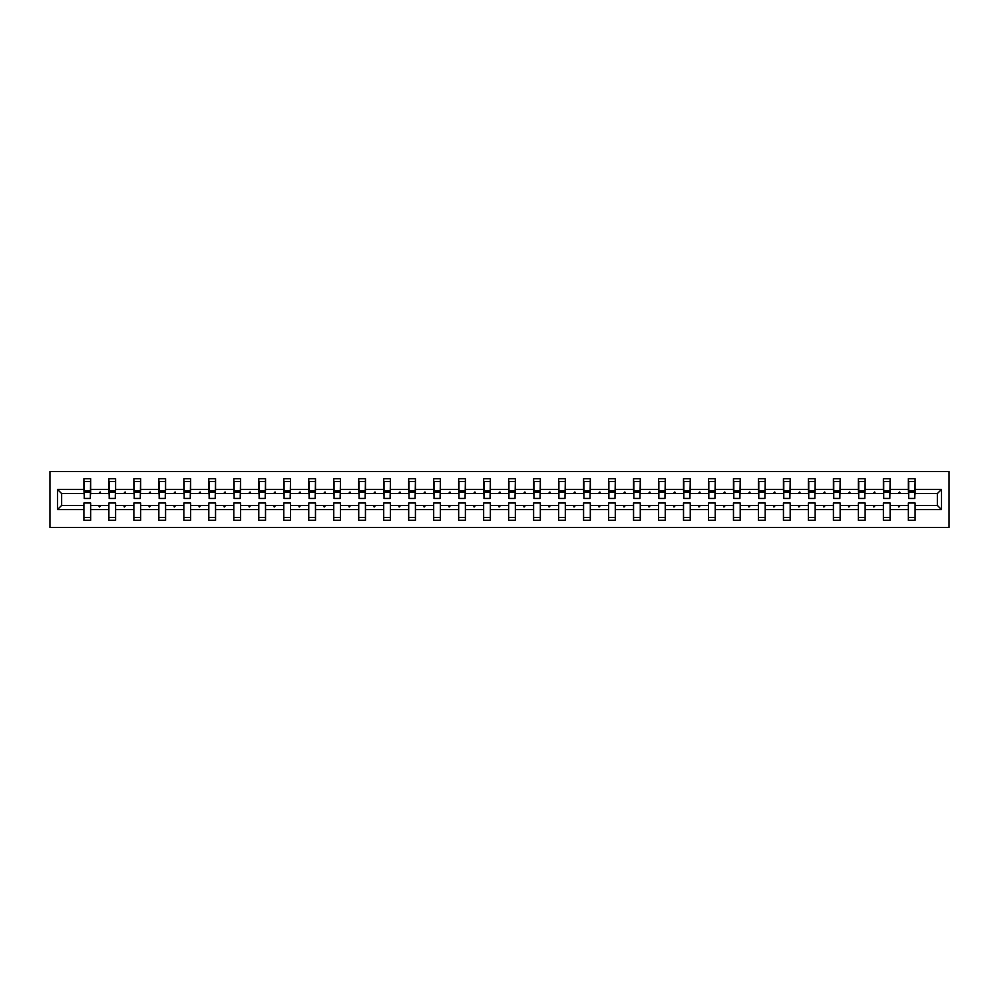 <?xml version="1.0" encoding="UTF-8"?>
<svg xmlns="http://www.w3.org/2000/svg" width="999" height="999" viewBox="0 0 999 999"><rect width="100%" height="100%" fill="white"/><g stroke="black" fill="none" stroke-linecap="round" stroke-linejoin="round"><path stroke-width="1.5" d="M49.95 527.522L949.05 527.522L949.05 471.478L49.95 471.478L49.95 527.522M941.52 509.59L937.362 505.432L937.362 493.568L941.52 489.41L941.52 509.59L915.096 509.59L915.096 503.021L908.366 503.021L908.366 505.432L890.109 505.432L890.109 503.021L883.391 503.021L883.391 505.432L865.134 505.432L865.134 503.021L858.403 503.021L858.403 505.432L840.147 505.432L840.147 503.021L833.416 503.021L833.416 505.432L815.159 505.432L815.159 503.021L808.441 503.021L808.441 505.432L790.184 505.432L790.184 503.021L783.453 503.021L783.453 505.432L765.197 505.432L765.197 503.021L758.466 503.021L758.466 505.432L740.209 505.432L740.209 503.021L733.478 503.021L733.478 505.432L715.222 505.432L715.222 503.021L708.503 503.021L708.503 505.432L690.247 505.432L690.247 503.021L683.516 503.021L683.516 505.432L665.259 505.432L665.259 503.021L658.528 503.021L658.528 505.432L640.272 505.432L640.272 503.021L633.553 503.021L633.553 505.432L615.297 505.432L615.297 503.021L608.566 503.021L608.566 505.432L590.309 505.432L590.309 503.021L583.578 503.021L583.578 505.432L565.322 505.432L565.322 503.021L558.591 503.021L558.591 505.432L540.334 505.432L540.334 503.021L533.616 503.021L533.616 505.432L515.359 505.432L515.359 503.021L508.628 503.021L508.628 505.432L490.372 505.432L490.372 503.021L483.641 503.021L483.641 505.432L465.384 505.432L465.384 503.021L458.666 503.021L458.666 505.432L440.409 505.432L440.409 503.021L433.678 503.021L433.678 505.432L415.422 505.432L415.422 503.021L408.691 503.021L408.691 505.432L390.434 505.432L390.434 503.021L383.703 503.021L383.703 505.432L365.447 505.432L365.447 503.021L358.728 503.021L358.728 505.432L340.472 505.432L340.472 503.021L333.741 503.021L333.741 505.432L315.484 505.432L315.484 503.021L308.753 503.021L308.753 505.432L290.497 505.432L290.497 503.021L283.778 503.021L283.778 505.432L265.522 505.432L265.522 503.021L258.791 503.021L258.791 505.432L240.534 505.432L240.534 503.021L233.803 503.021L233.803 505.432L215.547 505.432L215.547 503.021L208.816 503.021L208.816 505.432L190.559 505.432L190.559 503.021L183.841 503.021L183.841 505.432L165.584 505.432L165.584 503.021L158.853 503.021L158.853 505.432L140.597 505.432L140.597 503.021L133.866 503.021L133.866 505.432L115.609 505.432L115.609 503.021L108.891 503.021L108.891 505.432L90.634 505.432L90.634 520.317L83.904 520.317L83.904 505.432L61.638 505.432L57.48 509.59L57.48 489.41L61.638 493.568L61.638 505.432M915.096 509.59L915.096 520.317L908.366 520.317L908.366 505.432M937.362 493.568L915.096 493.568L915.096 478.683L908.366 478.683L908.366 489.41L890.109 489.41L889.797 495.979M908.69 495.979L908.366 489.41M908.366 509.59L890.109 509.59L890.109 520.317L883.391 520.317L883.391 505.432M890.109 489.41L890.109 478.683L883.391 478.683L883.391 489.41L865.134 489.41L864.809 495.979M883.703 495.979L883.391 489.41M883.391 509.59L865.134 509.59L865.134 520.317L858.403 520.317L858.403 505.432M865.134 489.41L865.134 478.683L858.403 478.683L858.403 489.41L840.147 489.41L839.822 495.979M858.728 495.979L858.403 489.41M858.403 509.59L840.147 509.59L840.147 520.317L833.416 520.317L833.416 505.432M840.147 489.41L840.147 478.683L833.416 478.683L833.416 489.41L815.159 489.41L814.847 495.979M833.74 495.979L833.416 489.41M833.416 509.59L815.159 509.59L815.159 520.317L808.441 520.317L808.441 505.432M815.159 489.41L815.159 478.683L808.441 478.683L808.441 489.41L790.184 489.41L789.859 495.979M808.753 495.979L808.441 489.41M808.441 509.59L790.184 509.59L790.184 520.317L783.453 520.317L783.453 505.432M790.184 489.41L790.184 478.683L783.453 478.683L783.453 489.41L765.197 489.41L764.872 495.979M783.778 495.979L783.453 489.41M783.453 509.59L765.197 509.59L765.197 520.317L758.466 520.317L758.466 505.432M765.197 489.41L765.197 478.683L758.466 478.683L758.466 489.41L740.209 489.41L739.884 495.979M758.79 495.979L758.466 489.41M758.466 509.59L740.209 509.59L740.209 520.317L733.478 520.317L733.478 505.432M740.209 489.41L740.209 478.683L733.478 478.683L733.478 489.41L715.222 489.41L714.909 495.979M733.803 495.979L733.478 489.41M733.478 509.59L715.222 509.59L715.222 520.317L708.503 520.317L708.503 505.432M715.222 489.41L715.222 478.683L708.503 478.683L708.503 489.41L690.247 489.41L689.922 495.979M708.815 495.979L708.503 489.41M708.503 509.59L690.247 509.59L690.247 520.317L683.516 520.317L683.516 505.432M690.247 489.41L690.247 478.683L683.516 478.683L683.516 489.41L665.259 489.41L664.934 495.979M683.84 495.979L683.516 489.41M683.516 509.59L665.259 509.59L665.259 520.317L658.528 520.317L658.528 505.432M665.259 489.41L665.259 478.683L658.528 478.683L658.528 489.41L640.272 489.41L639.959 495.979M658.853 495.979L658.528 489.41M658.528 509.59L640.272 509.59L640.272 520.317L633.553 520.317L633.553 505.432M640.272 489.41L640.272 478.683L633.553 478.683L633.553 489.41L615.297 489.41L614.972 495.979M633.865 495.979L633.553 489.41M633.553 509.59L615.297 509.59L615.297 520.317L608.566 520.317L608.566 505.432M615.297 489.41L615.297 478.683L608.566 478.683L608.566 489.41L590.309 489.41L589.984 495.979M608.891 495.979L608.566 489.41M608.566 509.59L590.309 509.59L590.309 520.317L583.578 520.317L583.578 505.432M590.309 489.41L590.309 478.683L583.578 478.683L583.578 489.41L565.322 489.41L564.997 495.979M583.903 495.979L583.578 489.41M583.578 509.59L565.322 509.59L565.322 520.317L558.591 520.317L558.591 505.432M565.322 489.41L565.322 478.683L558.591 478.683L558.591 489.41L540.334 489.41L540.022 495.979M558.916 495.979L558.591 489.41M558.591 509.59L540.334 509.59L540.334 520.317L533.616 520.317L533.616 505.432M540.334 489.41L540.334 478.683L533.616 478.683L533.616 489.41L515.359 489.41L515.034 495.979M533.928 495.979L533.616 489.41M533.616 509.59L515.359 509.59L515.359 520.317L508.628 520.317L508.628 505.432M515.359 489.41L515.359 478.683L508.628 478.683L508.628 489.41L490.372 489.41L490.047 495.979M508.953 495.979L508.628 489.41M508.628 509.59L490.372 509.59L490.372 520.317L483.641 520.317L483.641 505.432M490.372 489.41L490.372 478.683L483.641 478.683L483.641 489.41L465.384 489.41L465.072 495.979M483.966 495.979L483.641 489.41M483.641 509.59L465.384 509.59L465.384 520.317L458.666 520.317L458.666 505.432M465.384 489.41L465.384 478.683L458.666 478.683L458.666 489.41L440.409 489.41L440.084 495.979M458.978 495.979L458.666 489.41M458.666 509.59L440.409 509.59L440.409 520.317L433.678 520.317L433.678 505.432M440.409 489.41L440.409 478.683L433.678 478.683L433.678 489.41L415.422 489.41L415.097 495.979M434.003 495.979L433.678 489.41M433.678 509.59L415.422 509.59L415.422 520.317L408.691 520.317L408.691 505.432M415.422 489.41L415.422 478.683L408.691 478.683L408.691 489.41L390.434 489.41L390.109 495.979M409.016 495.979L408.691 489.41M408.691 509.59L390.434 509.59L390.434 520.317L383.703 520.317L383.703 505.432M390.434 489.41L390.434 478.683L383.703 478.683L383.703 489.41L365.447 489.41L365.135 495.979M384.028 495.979L383.703 489.41M383.703 509.59L365.447 509.59L365.447 520.317L358.728 520.317L358.728 505.432M365.447 489.41L365.447 478.683L358.728 478.683L358.728 489.41L340.472 489.41L340.147 495.979M359.041 495.979L358.728 489.41M358.728 509.59L340.472 509.59L340.472 520.317L333.741 520.317L333.741 505.432M340.472 489.41L340.472 478.683L333.741 478.683L333.741 489.41L315.484 489.41L315.16 495.979M334.066 495.979L333.741 489.41M333.741 509.59L315.484 509.59L315.484 520.317L308.753 520.317L308.753 505.432M315.484 489.41L315.484 478.683L308.753 478.683L308.753 489.41L290.497 489.41L290.185 495.979M309.078 495.979L308.753 489.41M308.753 509.59L290.497 509.59L290.497 520.317L283.778 520.317L283.778 505.432M290.497 489.41L290.497 478.683L283.778 478.683L283.778 489.41L265.522 489.41L265.197 495.979M284.091 495.979L283.778 489.41M283.778 509.59L265.522 509.59L265.522 520.317L258.791 520.317L258.791 505.432M265.522 489.41L265.522 478.683L258.791 478.683L258.791 489.41L240.534 489.41L240.21 495.979M259.116 495.979L258.791 489.41M258.791 509.59L240.534 509.59L240.534 520.317L233.803 520.317L233.803 505.432M240.534 489.41L240.534 478.683L233.803 478.683L233.803 489.41L215.547 489.41L215.222 495.979M234.128 495.979L233.803 489.41M233.803 509.59L215.547 509.59L215.547 520.317L208.816 520.317L208.816 505.432M215.547 489.41L215.547 478.683L208.816 478.683L208.816 489.41L190.559 489.41L190.247 495.979M209.141 495.979L208.816 489.41M208.816 509.59L190.559 509.59L190.559 520.317L183.841 520.317L183.841 505.432M190.559 489.41L190.559 478.683L183.841 478.683L183.841 489.41L165.584 489.41L165.26 495.979M184.153 495.979L183.841 489.41M183.841 509.59L165.584 509.59L165.584 520.317L158.853 520.317L158.853 505.432M165.584 489.41L165.584 478.683L158.853 478.683L158.853 489.41L140.597 489.41L140.272 495.979M159.178 495.979L158.853 489.41M158.853 509.59L140.597 509.59L140.597 520.317L133.866 520.317L133.866 505.432M140.597 489.41L140.597 478.683L133.866 478.683L133.866 489.41L115.609 489.41L115.297 495.979M134.191 495.979L133.866 489.41M133.866 509.59L115.609 509.59L115.609 520.317L108.891 520.317L108.891 505.432M115.609 489.41L115.609 478.683L108.891 478.683L108.891 489.41L90.634 489.41L90.634 478.683L83.904 478.683L83.904 489.41L57.48 489.41M109.203 495.979L108.891 489.41M90.634 505.432L90.634 503.021L83.904 503.021L83.904 505.432M84.228 495.979L83.904 489.41M915.096 493.568L914.772 495.979M890.109 509.59L890.109 505.432M865.134 509.59L865.134 505.432M840.147 509.59L840.147 505.432M815.159 509.59L815.159 505.432M790.184 509.59L790.184 505.432M765.197 509.59L765.197 505.432M740.209 509.59L740.209 505.432M715.222 509.59L715.222 505.432M690.247 509.59L690.247 505.432M665.259 509.59L665.259 505.432M640.272 509.59L640.272 505.432M615.297 509.59L615.297 505.432M590.309 509.59L590.309 505.432M565.322 509.59L565.322 505.432M540.334 509.59L540.334 505.432M515.359 509.59L515.359 505.432M490.372 509.59L490.372 505.432M465.384 509.59L465.384 505.432M440.409 509.59L440.409 505.432M415.422 509.59L415.422 505.432M390.434 509.59L390.434 505.432M365.447 509.59L365.447 505.432M340.472 509.59L340.472 505.432M315.484 509.59L315.484 505.432M290.497 509.59L290.497 505.432M265.522 509.59L265.522 505.432M240.534 509.59L240.534 505.432M215.547 509.59L215.547 505.432M190.559 509.59L190.559 505.432M165.584 509.59L165.584 505.432M140.597 509.59L140.597 505.432M115.609 509.59L115.609 505.432M941.52 489.41L915.096 489.41M108.891 509.59L90.634 509.59M83.904 509.59L57.48 509.59M898.263 493.568L900.224 493.568L899.637 491.97L898.263 493.568L890.109 493.568M908.366 493.568L900.224 493.568M898.263 505.432L898.838 507.03L900.224 505.432M873.276 493.568L875.236 493.568L874.662 491.97L873.276 493.568L865.134 493.568M883.391 493.568L875.236 493.568M873.276 505.432L873.863 507.03L875.236 505.432M848.288 493.568L850.261 493.568L849.674 491.97L848.288 493.568L840.147 493.568M858.403 493.568L850.261 493.568M848.288 505.432L848.875 507.03L850.261 505.432M823.313 493.568L825.274 493.568L824.687 491.97L823.313 493.568L815.159 493.568M833.416 493.568L825.274 493.568M823.313 505.432L823.888 507.03L825.274 505.432M798.326 493.568L800.286 493.568L799.712 491.97L798.326 493.568L790.184 493.568M808.441 493.568L800.286 493.568M798.326 505.432L798.9 507.03L800.286 505.432M773.338 493.568L775.311 493.568L774.725 491.97L773.338 493.568L765.197 493.568M783.453 493.568L775.311 493.568M773.338 505.432L773.925 507.03L775.311 505.432M748.351 493.568L750.324 493.568L749.737 491.97L748.351 493.568L740.209 493.568M758.466 493.568L750.324 493.568M748.351 505.432L748.938 507.03L750.324 505.432M723.376 493.568L725.336 493.568L724.75 491.97L723.376 493.568L715.222 493.568M733.478 493.568L725.336 493.568M723.376 505.432L723.95 507.03L725.336 505.432M698.388 493.568L700.349 493.568L699.775 491.97L698.388 493.568L690.247 493.568M708.503 493.568L700.349 493.568M698.388 505.432L698.975 507.03L700.349 505.432M673.401 493.568L675.374 493.568L674.787 491.97L673.401 493.568L665.259 493.568M683.516 493.568L675.374 493.568M673.401 505.432L673.988 507.03L675.374 505.432M648.426 493.568L650.386 493.568L649.8 491.97L648.426 493.568L640.272 493.568M658.528 493.568L650.386 493.568M648.426 505.432L649 507.03L650.386 505.432M623.438 493.568L625.399 493.568L624.825 491.97L623.438 493.568L615.297 493.568M633.553 493.568L625.399 493.568M623.438 505.432L624.013 507.03L625.399 505.432M598.451 493.568L600.424 493.568L599.837 491.97L598.451 493.568L590.309 493.568M608.566 493.568L600.424 493.568M598.451 505.432L599.038 507.03L600.424 505.432M573.463 493.568L575.436 493.568L574.85 491.97L573.463 493.568L565.322 493.568M583.578 493.568L575.436 493.568M573.463 505.432L574.05 507.03L575.436 505.432M548.488 493.568L550.449 493.568L549.862 491.97L548.488 493.568L540.334 493.568M558.591 493.568L550.449 493.568M548.488 505.432L549.063 507.03L550.449 505.432M523.501 493.568L525.462 493.568L524.887 491.97L523.501 493.568L515.359 493.568M533.616 493.568L525.462 493.568M523.501 505.432L524.088 507.03L525.462 505.432M498.513 493.568L500.487 493.568L499.9 491.97L498.513 493.568L490.372 493.568M508.628 493.568L500.487 493.568M498.513 505.432L499.1 507.03L500.487 505.432M473.538 493.568L475.499 493.568L474.912 491.97L473.538 493.568L465.384 493.568M483.641 493.568L475.499 493.568M473.538 505.432L474.113 507.03L475.499 505.432M448.551 493.568L450.512 493.568L449.937 491.97L448.551 493.568L440.409 493.568M458.666 493.568L450.512 493.568M448.551 505.432L449.138 507.03L450.512 505.432M423.564 493.568L425.537 493.568L424.95 491.97L423.564 493.568L415.422 493.568M433.678 493.568L425.537 493.568M423.564 505.432L424.15 507.03L425.537 505.432M398.576 493.568L400.549 493.568L399.962 491.97L398.576 493.568L390.434 493.568M408.691 493.568L400.549 493.568M398.576 505.432L399.163 507.03L400.549 505.432M373.601 493.568L375.562 493.568L374.987 491.97L373.601 493.568L365.447 493.568M383.703 493.568L375.562 493.568M373.601 505.432L374.175 507.03L375.562 505.432M348.614 493.568L350.574 493.568L350 491.97L348.614 493.568L340.472 493.568M358.728 493.568L350.574 493.568M348.614 505.432L349.2 507.03L350.574 505.432M323.626 493.568L325.599 493.568L325.012 491.97L323.626 493.568L315.484 493.568M333.741 493.568L325.599 493.568M323.626 505.432L324.213 507.03L325.599 505.432M298.651 493.568L300.612 493.568L300.025 491.97L298.651 493.568L290.497 493.568M308.753 493.568L300.612 493.568M298.651 505.432L299.225 507.03L300.612 505.432M273.664 493.568L275.624 493.568L275.05 491.97L273.664 493.568L265.522 493.568M283.778 493.568L275.624 493.568M273.664 505.432L274.25 507.03L275.624 505.432M248.676 493.568L250.649 493.568L250.062 491.97L248.676 493.568L240.534 493.568M258.791 493.568L250.649 493.568M248.676 505.432L249.263 507.03L250.649 505.432M223.689 493.568L225.662 493.568L225.075 491.97L223.689 493.568L215.547 493.568M233.803 493.568L225.662 493.568M223.689 505.432L224.275 507.03L225.662 505.432M198.714 493.568L200.674 493.568L200.1 491.97L198.714 493.568L190.559 493.568M208.816 493.568L200.674 493.568M198.714 505.432L199.288 507.03L200.674 505.432M173.726 493.568L175.687 493.568L175.112 491.97L173.726 493.568L165.584 493.568M183.841 493.568L175.687 493.568M173.726 505.432L174.313 507.03L175.687 505.432M148.739 493.568L150.712 493.568L150.125 491.97L148.739 493.568L140.597 493.568M158.853 493.568L150.712 493.568M148.739 505.432L149.326 507.03L150.712 505.432M123.764 493.568L125.724 493.568L125.137 491.97L123.764 493.568L115.609 493.568M133.866 493.568L125.724 493.568M123.764 505.432L124.338 507.03L125.724 505.432M98.776 493.568L100.737 493.568L100.162 491.97L98.776 493.568L90.634 493.568L90.634 489.41M108.891 493.568L100.737 493.568M98.776 505.432L99.363 507.03L100.737 505.432M90.634 493.568L90.31 495.979M83.904 493.568L61.638 493.568M937.362 505.432L915.096 505.432M84.228 492.057L84.228 481.481L90.634 481.481L90.31 498.464L84.228 498.464L84.228 492.057L90.31 492.057M83.904 517.519L90.634 517.519M109.203 492.057L109.203 481.481L115.609 481.481L115.297 498.464L109.203 498.464L109.203 492.057L115.297 492.057M108.891 517.519L115.609 517.519M134.191 492.057L134.191 481.481L140.597 481.481L140.272 498.464L134.191 498.464L134.191 492.057L140.272 492.057M133.866 517.519L140.597 517.519M159.178 492.057L159.178 481.481L165.584 481.481L165.26 498.464L159.178 498.464L159.178 492.057L165.26 492.057M158.853 517.519L165.584 517.519M184.153 492.057L184.153 481.481L190.559 481.481L190.247 498.464L184.153 498.464L184.153 492.057L190.247 492.057M183.841 517.519L190.559 517.519M209.141 492.057L209.141 481.481L215.547 481.481L215.222 498.464L209.141 498.464L209.141 492.057L215.222 492.057M208.816 517.519L215.547 517.519M234.128 492.057L234.128 481.481L240.534 481.481L240.21 498.464L234.128 498.464L234.128 492.057L240.21 492.057M233.803 517.519L240.534 517.519M259.116 492.057L259.116 481.481L265.522 481.481L265.197 498.464L259.116 498.464L259.116 492.057L265.197 492.057M258.791 517.519L265.522 517.519M284.091 492.057L284.091 481.481L290.497 481.481L290.185 498.464L284.091 498.464L284.091 492.057L290.185 492.057M283.778 517.519L290.497 517.519M309.078 492.057L309.078 481.481L315.484 481.481L315.16 498.464L309.078 498.464L309.078 492.057L315.16 492.057M308.753 517.519L315.484 517.519M334.066 492.057L334.066 481.481L340.472 481.481L340.147 498.464L334.066 498.464L334.066 492.057L340.147 492.057M333.741 517.519L340.472 517.519M359.041 492.057L359.041 481.481L365.447 481.481L365.135 498.464L359.041 498.464L359.041 492.057L365.135 492.057M358.728 517.519L365.447 517.519M384.028 492.057L384.028 481.481L390.434 481.481L390.109 498.464L384.028 498.464L384.028 492.057L390.109 492.057M383.703 517.519L390.434 517.519M409.016 492.057L409.016 481.481L415.422 481.481L415.097 498.464L409.016 498.464L409.016 492.057L415.097 492.057M408.691 517.519L415.422 517.519M434.003 492.057L434.003 481.481L440.409 481.481L440.084 498.464L434.003 498.464L434.003 492.057L440.084 492.057M433.678 517.519L440.409 517.519M458.978 492.057L458.978 481.481L465.384 481.481L465.072 498.464L458.978 498.464L458.978 492.057L465.072 492.057M458.666 517.519L465.384 517.519M483.966 492.057L483.966 481.481L490.372 481.481L490.047 498.464L483.966 498.464L483.966 492.057L490.047 492.057M483.641 517.519L490.372 517.519M508.953 492.057L508.953 481.481L515.359 481.481L515.034 498.464L508.953 498.464L508.953 492.057L515.034 492.057M508.628 517.519L515.359 517.519M533.928 492.057L533.928 481.481L540.334 481.481L540.022 498.464L533.928 498.464L533.928 492.057L540.022 492.057M533.616 517.519L540.334 517.519M558.916 492.057L558.916 481.481L565.322 481.481L564.997 498.464L558.916 498.464L558.916 492.057L564.997 492.057M558.591 517.519L565.322 517.519M583.903 492.057L583.903 481.481L590.309 481.481L589.984 498.464L583.903 498.464L583.903 492.057L589.984 492.057M583.578 517.519L590.309 517.519M608.891 492.057L608.891 481.481L615.297 481.481L614.972 498.464L608.891 498.464L608.891 492.057L614.972 492.057M608.566 517.519L615.297 517.519M633.865 492.057L633.865 481.481L640.272 481.481L639.959 498.464L633.865 498.464L633.865 492.057L639.959 492.057M633.553 517.519L640.272 517.519M658.853 492.057L658.853 481.481L665.259 481.481L664.934 498.464L658.853 498.464L658.853 492.057L664.934 492.057M658.528 517.519L665.259 517.519M683.84 492.057L683.84 481.481L690.247 481.481L689.922 498.464L683.84 498.464L683.84 492.057L689.922 492.057M683.516 517.519L690.247 517.519M708.815 492.057L708.815 481.481L715.222 481.481L714.909 498.464L708.815 498.464L708.815 492.057L714.909 492.057M708.503 517.519L715.222 517.519M733.803 492.057L733.803 481.481L740.209 481.481L739.884 498.464L733.803 498.464L733.803 492.057L739.884 492.057M733.478 517.519L740.209 517.519M758.79 492.057L758.79 481.481L765.197 481.481L764.872 498.464L758.79 498.464L758.79 492.057L764.872 492.057M758.466 517.519L765.197 517.519M783.778 492.057L783.778 481.481L790.184 481.481L789.859 498.464L783.778 498.464L783.778 492.057L789.859 492.057M783.453 517.519L790.184 517.519M808.753 492.057L808.753 481.481L815.159 481.481L814.847 498.464L808.753 498.464L808.753 492.057L814.847 492.057M808.441 517.519L815.159 517.519M833.74 492.057L833.74 481.481L840.147 481.481L839.822 498.464L833.74 498.464L833.74 492.057L839.822 492.057M833.416 517.519L840.147 517.519M858.728 492.057L858.728 481.481L865.134 481.481L864.809 498.464L858.728 498.464L858.728 492.057L864.809 492.057M858.403 517.519L865.134 517.519M883.703 492.057L883.703 481.481L890.109 481.481L889.797 498.464L883.703 498.464L883.703 492.057L889.797 492.057M883.391 517.519L890.109 517.519M908.69 492.057L908.69 481.481L915.096 481.481L914.772 498.464L908.69 498.464L908.69 492.057L914.772 492.057M908.366 517.519L915.096 517.519M84.228 491.096L90.31 491.096M109.203 491.096L115.297 491.096M134.191 491.096L140.272 491.096M159.178 491.096L165.26 491.096M184.153 491.096L190.247 491.096M209.141 491.096L215.222 491.096M234.128 491.096L240.21 491.096M259.116 491.096L265.197 491.096M284.091 491.096L290.185 491.096M309.078 491.096L315.16 491.096M334.066 491.096L340.147 491.096M359.041 491.096L365.135 491.096M384.028 491.096L390.109 491.096M409.016 491.096L415.097 491.096M434.003 491.096L440.084 491.096M458.978 491.096L465.072 491.096M483.966 491.096L490.047 491.096M508.953 491.096L515.034 491.096M533.928 491.096L540.022 491.096M558.916 491.096L564.997 491.096M583.903 491.096L589.984 491.096M608.891 491.096L614.972 491.096M633.865 491.096L639.959 491.096M658.853 491.096L664.934 491.096M683.84 491.096L689.922 491.096M708.815 491.096L714.909 491.096M733.803 491.096L739.884 491.096M758.79 491.096L764.872 491.096M783.778 491.096L789.859 491.096M808.753 491.096L814.847 491.096M833.74 491.096L839.822 491.096M858.728 491.096L864.809 491.096M883.703 491.096L889.797 491.096M908.69 491.096L914.772 491.096M84.228 490.846L90.31 490.846M109.203 490.846L115.297 490.846M134.191 490.846L140.272 490.846M159.178 490.846L165.26 490.846M184.153 490.846L190.247 490.846M209.141 490.846L215.222 490.846M234.128 490.846L240.21 490.846M259.116 490.846L265.197 490.846M284.091 490.846L290.185 490.846M309.078 490.846L315.16 490.846M334.066 490.846L340.147 490.846M359.041 490.846L365.135 490.846M384.028 490.846L390.109 490.846M409.016 490.846L415.097 490.846M434.003 490.846L440.084 490.846M458.978 490.846L465.072 490.846M483.966 490.846L490.047 490.846M508.953 490.846L515.034 490.846M533.928 490.846L540.022 490.846M558.916 490.846L564.997 490.846M583.903 490.846L589.984 490.846M608.891 490.846L614.972 490.846M633.865 490.846L639.959 490.846M658.853 490.846L664.934 490.846M683.84 490.846L689.922 490.846M708.815 490.846L714.909 490.846M733.803 490.846L739.884 490.846M758.79 490.846L764.872 490.846M783.778 490.846L789.859 490.846M808.753 490.846L814.847 490.846M833.74 490.846L839.822 490.846M858.728 490.846L864.809 490.846M883.703 490.846L889.797 490.846M908.69 490.846L914.772 490.846"/></g></svg>
